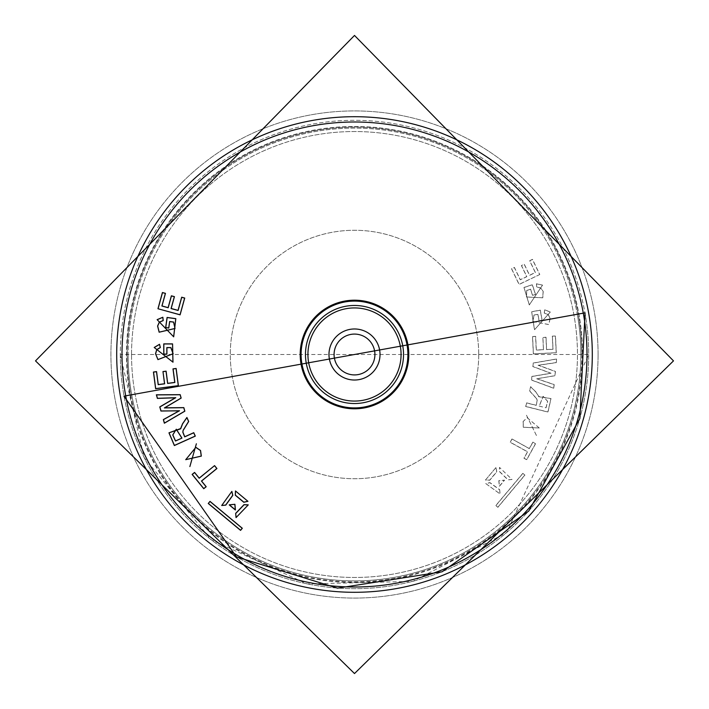 <?xml version="1.0" encoding="UTF-8"?>
<svg xmlns="http://www.w3.org/2000/svg" width="709" height="709" viewBox="0 0 709 709"><rect width="100%" height="100%" fill="white"/><g stroke="black" fill="none" stroke-linecap="round" stroke-linejoin="round"><path stroke-width="0.53" stroke-dasharray="3.54 2.66" d="M354.5 116.701A237.799 237.799 0 0 1 592.299 354.5A237.799 237.799 0 0 1 354.5 592.299A237.799 237.799 0 0 1 116.701 354.5A237.799 237.799 0 0 1 354.5 116.701A237.799 237.799 0 0 1 592.299 354.5A237.799 237.799 0 0 1 354.5 592.299A237.799 237.799 0 0 1 116.701 354.5A237.799 237.799 0 0 1 354.5 116.701M598.077 354.5A243.577 243.577 0 0 1 354.5 598.077A243.577 243.577 0 0 1 110.923 354.5A243.577 243.577 0 0 1 354.5 110.923A243.577 243.577 0 0 1 598.077 354.5A243.577 243.577 0 0 1 354.5 598.077A243.577 243.577 0 0 1 110.923 354.5A243.577 243.577 0 0 1 354.5 110.923A243.577 243.577 0 0 1 598.077 354.5M478.726 354.5A124.226 124.226 0 0 1 354.5 478.726A124.226 124.226 0 0 1 230.274 354.5A124.226 124.226 0 0 1 354.5 230.274A124.226 124.226 0 0 1 478.726 354.5A124.226 124.226 0 0 1 354.5 478.726A124.226 124.226 0 0 1 230.274 354.5A124.226 124.226 0 0 1 354.5 230.274A124.226 124.226 0 0 1 478.726 354.5M536.447 435.521L525.981 414.242L536.412 435.432M536.545 398.671L529.561 390.916L530.624 386.662L536.057 392.104L538.778 396.464L551.017 398.591L547.96 412.071L525.67 406.514L526.583 402.863L536.181 405.256L537.165 400.408L536.624 398.626L529.658 390.889L530.669 386.83L535.986 392.166L538.76 396.73L550.928 398.591L547.889 411.964L525.777 406.443L526.645 402.969L536.243 405.362L537.262 400.408L536.624 398.626M522.817 473.346L524.917 475.101L497.886 507.307L495.786 505.552L522.817 473.346L524.784 475.11L497.878 507.174L495.919 505.535L522.825 473.47M498.914 480.729L499.402 486.321L504.507 480.241L498.817 480.649L499.304 486.241L504.409 480.153L498.817 480.649M499.694 489.697L500.067 493.951L485.771 483.573L489.928 482.607L499.694 489.697L499.969 493.863L485.887 483.644L489.866 482.723L499.615 489.795M495.883 467.603L496.849 471.76L489.724 480.25L485.461 480.028L495.883 467.603L496.734 471.698L489.635 480.153L485.559 479.94L495.813 467.718M512.031 479.488L507.963 479.842L499.304 471.467L499.517 467.391L512.031 479.488L508.043 479.745L499.393 471.388L499.606 467.488L511.933 479.399M539.452 378.464L537.13 378.783L554.181 384.57L553.826 388.319L531.528 380.121L531.883 376.417L550.689 373.226L532.831 366.58L533.168 363.035L556.636 358.94L556.281 362.654L538.512 365.25L555.439 371.445L555.032 375.726L536.678 378.748L554.084 384.632L553.747 388.186L531.626 380.059L531.972 376.497L551.088 373.271L532.92 366.526L533.248 363.105L556.53 359.046L556.193 362.574L538.06 365.224L555.342 371.507L554.943 375.646L539.434 378.376M511.96 438.96L529.304 448.531L532.849 442.106L535.614 443.639L526.716 459.769L523.942 458.244L527.487 451.828L510.143 442.256L511.96 438.96L529.339 448.646L532.876 442.23L535.481 443.674L526.672 459.645L524.066 458.209L527.602 451.793L510.258 442.221L511.987 439.084M128.116 354.5A226.384 226.384 0 0 0 354.5 580.884A226.384 226.384 0 0 0 580.884 354.5A226.384 226.384 0 0 0 354.5 128.116A226.384 226.384 0 0 0 128.116 354.5M539.15 406.089L546.054 407.808L547.667 401.356L543.156 396.331L539.15 406.089L546.054 407.808M545.992 407.702L547.578 401.338L543.191 396.42L539.265 406.027M380.024 354.5A25.524 25.524 0 0 0 354.5 328.976A25.524 25.524 0 0 0 328.976 354.5A25.524 25.524 0 0 0 354.5 380.024A25.524 25.524 0 0 0 380.024 354.5M334.081 354.5A20.419 20.419 0 0 1 354.5 334.081A20.419 20.419 0 0 1 374.919 354.5A20.419 20.419 0 0 0 354.5 334.081A20.419 20.419 0 0 0 334.081 354.5A20.419 20.419 0 0 0 354.5 374.919A20.419 20.419 0 0 0 374.919 354.5A20.419 20.419 0 0 1 354.5 374.919A20.419 20.419 0 0 1 334.081 354.5M539.292 427.997L527.115 417.619L523.074 421.598L523.286 427.261L539.292 427.997L527.15 417.707L523.074 421.598M523.162 421.633L523.375 427.217L539.212 427.961M538.512 365.25L538.06 365.224M537.13 378.783L536.678 378.748M546.019 337.245L546.621 349.51L552.958 349.2L552.32 336.146L555.475 335.986L556.299 352.807L533.354 353.924L532.503 336.518L535.676 336.358L536.341 350.007L543.449 349.661L542.855 337.395L546.019 337.245M539.779 274.525L519.068 284.469L511.526 268.755L514.388 267.382L520.3 279.701L526.725 276.616L521.407 265.547L524.261 264.173L529.579 275.243L535.295 272.495L529.641 260.717L532.486 259.343L539.779 274.525L519.112 284.353L511.641 268.8L514.344 267.506L520.255 279.825L526.84 276.661L521.523 265.591L524.217 264.297L529.534 275.367L535.41 272.54L529.756 260.761L532.441 259.467L539.655 274.48M526.574 296.956L542.704 297.78L543.138 291.505L540.807 288.067L536.686 287.101L536.474 283.742L542.545 285.115L529.295 304.967L523.951 287.455L532.344 284.69L535.561 294.465L532.548 295.458L530.509 289.254L526.805 290.477L526.477 296.991L542.784 297.824L543.218 291.479L540.861 287.996L536.766 287.012L536.571 283.83L542.491 285.195L529.331 304.879L524.022 287.526L532.282 284.805L535.446 294.412L532.601 295.352L530.554 289.148L526.734 290.406L526.477 296.991M550.069 318.385L548.243 314.654L544.29 313.13L544.556 309.771L550.37 311.978L534.489 329.782L531.644 311.703L540.329 310.134L542.155 320.264L539.035 320.831L537.874 314.397L534.037 315.088L532.902 321.478L548.766 324.536L550.069 318.385M532.902 321.478L548.837 324.598L550.157 318.368L548.305 314.583L544.388 313.05L544.636 309.868L550.308 312.049L534.542 329.712L531.697 311.783L540.249 310.241L542.048 320.193L539.106 320.725L537.945 314.3L533.974 315.018L532.813 321.496M543.449 349.661L542.943 337.475L545.93 337.342L546.533 349.608L553.047 349.28L552.408 336.226L555.386 336.084L556.193 352.719L533.434 353.826L532.592 336.598L535.579 336.456L536.243 350.104L543.537 349.75M577.277 314.247A226.384 226.384 0 0 1 394.753 577.277A226.384 226.384 0 0 1 131.723 394.753A226.384 226.384 0 0 1 314.247 131.723A226.384 226.384 0 0 1 577.277 314.247M334.409 358.134A20.419 20.419 0 0 1 350.866 334.409A20.419 20.419 0 0 1 374.591 350.866A20.419 20.419 0 0 1 358.134 374.591A20.419 20.419 0 0 1 334.409 358.134M354.5 126.459A228.041 228.041 0 0 1 582.541 354.5A228.041 228.041 0 0 1 354.5 582.541A228.041 228.041 0 0 1 126.459 354.5A228.041 228.041 0 0 1 354.5 126.459A228.041 228.041 0 0 1 582.541 354.5A228.041 228.041 0 0 1 354.5 582.541A228.041 228.041 0 0 1 126.459 354.5A228.041 228.041 0 0 1 354.5 126.459M131.537 354.5A222.963 222.963 0 0 1 354.5 131.537A222.963 222.963 0 0 1 577.463 354.5A222.963 222.963 0 0 1 354.5 577.463A222.963 222.963 0 0 1 131.537 354.5A222.963 222.963 0 0 1 354.5 131.537A222.963 222.963 0 0 1 577.463 354.5A222.963 222.963 0 0 1 354.5 577.463A222.963 222.963 0 0 1 131.537 354.5M586.999 354.5A232.499 232.499 0 0 1 354.5 586.999A232.499 232.499 0 0 1 122.001 354.5A232.499 232.499 0 0 1 354.5 122.001A232.499 232.499 0 0 1 586.999 354.5M300.191 354.5A54.309 54.309 0 0 0 354.5 408.809A54.309 54.309 0 0 0 408.809 354.5A54.309 54.309 0 0 0 354.5 300.191A54.309 54.309 0 0 0 300.191 354.5M120.317 354.5A234.183 234.183 0 0 0 354.5 588.683A234.183 234.183 0 0 0 588.683 354.5A234.183 234.183 0 0 0 354.5 120.317A234.183 234.183 0 0 0 120.317 354.5M581.867 354.5A227.367 227.367 0 0 1 354.5 581.867A227.367 227.367 0 0 1 127.133 354.5A227.367 227.367 0 0 1 354.5 127.133A227.367 227.367 0 0 1 581.867 354.5M407.905 354.5A53.405 53.405 0 0 1 354.5 407.905A53.405 53.405 0 0 1 301.095 354.5A53.405 53.405 0 0 1 354.5 301.095A53.405 53.405 0 0 1 407.905 354.5M305.473 354.5A49.027 49.027 0 0 0 354.5 403.527A49.027 49.027 0 0 0 403.527 354.5A49.027 49.027 0 0 0 354.5 305.473A49.027 49.027 0 0 0 305.473 354.5M401.072 354.5A46.572 46.572 0 0 1 354.5 401.072A46.572 46.572 0 0 1 307.928 354.5A46.572 46.572 0 0 1 354.5 307.928A46.572 46.572 0 0 1 401.072 354.5M584.952 312.855A234.183 234.183 0 0 1 396.145 584.952A234.183 234.183 0 0 1 124.048 396.145A234.183 234.183 0 0 1 312.855 124.048A234.183 234.183 0 0 1 584.952 312.855M130.757 394.931A227.367 227.367 0 0 0 394.931 578.243A227.367 227.367 0 0 0 578.243 314.069A227.367 227.367 0 0 0 314.069 130.757A227.367 227.367 0 0 0 130.757 394.931M120.229 354.5L144.122 457.562L210.91 539.611L306.997 583.906L412.762 581.407L506.643 532.636L588.771 354.5L120.229 354.5"/><path stroke-width="1.06" d="M354.5 116.701A237.799 237.799 0 0 1 592.299 354.5A237.799 237.799 0 0 1 354.5 592.299A237.799 237.799 0 0 1 116.701 354.5A237.799 237.799 0 0 1 354.5 116.701A237.799 237.799 0 0 1 592.299 354.5A237.799 237.799 0 0 1 354.5 592.299A237.799 237.799 0 0 1 116.701 354.5A237.799 237.799 0 0 1 354.5 116.701M189.861 466.575L196.375 443.781L189.879 466.487M183.214 430.336L188.7 421.465L186.91 417.468L182.523 423.787L180.618 428.564L168.955 432.836L174.361 445.553L195.312 436.124L193.761 432.685L184.739 436.753L182.904 432.162L183.126 430.301L188.603 421.456L186.892 417.645L182.603 423.84L180.689 428.821L169.043 432.818L174.414 445.429L195.188 436.079L193.717 432.8L184.695 436.868L182.816 432.171L183.126 430.301M209.997 501.378L208.251 503.479L240.573 530.376L242.318 528.267L209.997 501.378L208.384 503.47L240.564 530.243L242.194 528.276L210.015 501.502M234.83 504.4L235.344 509.993L229.237 504.905L234.918 504.294L235.432 509.886L229.326 504.808L234.918 504.294M235.654 513.36L236.044 517.614L248.274 504.861L244.002 504.648L235.654 513.36L236.132 517.517L248.177 504.95L244.091 504.746L235.76 513.449M235.477 490.947L235.273 495.21L243.79 502.291L247.946 501.316L235.477 490.947L235.37 495.121L243.861 502.185L247.831 501.245L235.565 491.036M221.704 505.508L225.763 505.136L232.809 495.352L231.87 491.381L221.704 505.508L225.675 505.056L232.703 495.29L231.799 491.488L221.784 505.411M176.754 410.972L179.102 410.865L163.345 419.595L164.364 423.22L184.845 411.193L183.835 407.613L164.772 407.817L181.158 398.103L180.192 394.665L156.37 394.807L157.38 398.405L175.336 397.802L159.773 406.904L160.943 411.043L179.537 410.75L163.46 419.639L164.426 423.078L184.739 411.149L183.773 407.702L164.382 407.932L181.061 398.059L180.13 394.753L156.494 394.904L157.46 398.307L175.77 397.687L159.888 406.948L161.014 410.954L176.763 410.883M214.57 465.618L199.202 478.114L194.576 472.424L192.121 474.418L203.749 488.714L206.204 486.72L201.578 481.039L216.945 468.534L214.57 465.618L199.194 478.238L194.567 472.549L192.254 474.436L203.767 488.581L206.08 486.711L201.453 481.021L216.821 468.525L214.561 465.733M329.384 359.038A25.524 25.524 0 0 1 349.962 329.384A25.524 25.524 0 0 1 379.616 349.962A25.524 25.524 0 0 1 359.038 379.616A25.524 25.524 0 0 1 329.384 359.038M374.591 350.866A20.419 20.419 0 0 0 350.866 334.409A20.419 20.419 0 0 0 334.409 358.134A20.419 20.419 0 0 0 358.134 374.591A20.419 20.419 0 0 0 374.591 350.866M185.723 459.68L195.861 447.308L200.55 450.499L201.338 456.109L185.723 459.68L195.861 447.308M195.835 447.406L200.47 450.552L201.25 456.091L185.793 459.636M162.964 371.569L164.559 383.746L158.267 384.57L156.565 371.613L153.436 372.021L155.617 388.718L178.393 385.731L176.133 368.45L172.987 368.866L174.76 382.417L167.696 383.339L166.11 371.161L162.964 371.569L164.656 383.826L158.196 384.668L156.494 371.711L153.543 372.101L155.696 388.612L178.296 385.661L176.062 368.556L173.093 368.946L174.866 382.497L167.625 383.436L166.03 371.259L163.07 371.649M157.956 308.743L180.095 314.849L184.73 298.046L181.672 297.204L178.039 310.374L171.17 308.486L174.441 296.646L171.383 295.804L168.113 307.644L161.998 305.951L165.472 293.349L162.423 292.516L157.956 308.743L180.042 314.743L184.624 298.108L181.734 297.319L178.11 310.489L171.073 308.548L174.334 296.708L171.445 295.919L168.184 307.75L161.891 306.013L165.365 293.411L162.494 292.631L158.072 308.681M174.937 328.471L159.206 332.149L157.673 326.051L159.348 322.258L163.238 320.574L162.848 317.233L157.114 319.662L173.687 336.837L175.823 318.651L167.085 317.428L165.649 327.62L168.795 328.063L169.699 321.594L173.563 322.134L175.034 328.489L159.144 332.211L157.584 326.043L159.286 322.187L163.141 320.495L162.769 317.331L157.185 319.724L173.634 336.757L175.77 318.731L167.164 317.535L165.755 327.54L168.715 327.966L169.628 321.496L173.616 322.054L175.034 328.489M155.625 353.738L156.76 349.741L160.376 347.534L159.525 344.282L154.19 347.481L172.987 362.184L172.571 343.883L163.744 343.883L163.752 354.181L166.916 354.181L166.916 347.649L170.816 347.64L173.067 353.729L158.001 359.56L155.537 353.738L156.689 349.688L160.269 347.472L159.463 344.388L154.27 347.543L172.925 362.113L172.535 343.971L163.841 343.971L163.841 354.083L166.837 354.092L166.828 347.561L170.86 347.561L173.156 353.729L157.939 359.631L155.537 353.738M181.965 438.1L175.477 441.016L172.739 434.963L176.293 429.211L181.965 438.1L175.522 440.909L172.828 434.927L176.293 429.211M176.266 429.299L181.841 438.056M125.706 395.844A232.499 232.499 0 0 0 395.844 583.294A232.499 232.499 0 0 0 583.294 313.156A232.499 232.499 0 0 0 313.156 125.706A232.499 232.499 0 0 0 125.706 395.844M407.941 344.84A54.309 54.309 0 0 1 364.16 407.941A54.309 54.309 0 0 1 301.059 364.16A54.309 54.309 0 0 1 344.84 301.059A54.309 54.309 0 0 1 407.941 344.84M301.945 364.001A53.405 53.405 0 0 0 364.001 407.055A53.405 53.405 0 0 0 407.055 344.999A53.405 53.405 0 0 0 344.999 301.945A53.405 53.405 0 0 0 301.945 364.001M402.747 345.779A49.027 49.027 0 0 1 363.221 402.747A49.027 49.027 0 0 1 306.253 363.221A49.027 49.027 0 0 1 345.779 306.253A49.027 49.027 0 0 1 402.747 345.779M308.672 362.778A46.572 46.572 0 0 0 362.778 400.328A46.572 46.572 0 0 0 400.328 346.222A46.572 46.572 0 0 0 346.222 308.672A46.572 46.572 0 0 0 308.672 362.778M354.5 673.55L35.512 360.881L354.5 35.45L673.488 360.881L354.5 673.55M585.04 312.846L579.856 418.514L528.71 511.127L442.044 571.8L337.519 588.151L236.452 556.857L123.96 396.154L585.04 312.846"/></g></svg>
